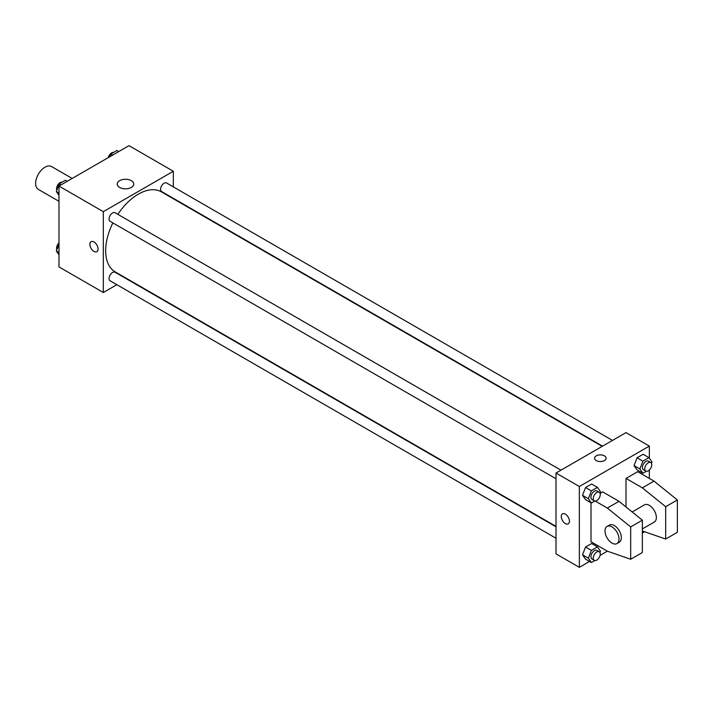 <?xml version="1.0" encoding="UTF-8"?>
<svg xmlns="http://www.w3.org/2000/svg" width="713" height="713" viewBox="0 0 713 713"><rect width="100%" height="100%" fill="white"/><g stroke="black" fill="none" stroke-linecap="round" stroke-linejoin="round"><path stroke-width="1.07" d="M72.182 178.455L51.586 166.566A13.199 7.62 120 0 0 41.407 170.104A13.199 7.62 120 0 0 35.65 183.384A13.199 7.62 120 0 0 38.386 189.426L58.983 201.324M116.852 284.692L103.323 292.508L58.983 266.912L58.983 186.075L128.991 145.657L173.321 171.263L173.321 186.886M112.877 222.911A46.202 26.675 120 0 0 105.658 250.744A46.202 26.675 120 0 0 115.221 271.894L556.006 526.381M602.209 446.356L161.423 191.877A46.202 26.675 120 0 0 117.832 214.337M103.323 292.508L103.323 211.672L173.321 171.263M612.485 440.429L166.557 182.974A4.946 2.861 120 0 0 162.742 184.302A4.946 2.861 120 0 0 160.585 189.284A4.946 2.861 120 0 0 161.61 191.547L602.583 446.142M556.006 526.809L115.034 272.214A4.946 2.861 120 0 0 111.219 273.542A4.946 2.861 120 0 0 109.062 278.525A4.946 2.861 120 0 0 110.087 280.788L556.006 538.244M556.006 478.753L110.087 221.297A4.946 2.861 -60 0 1 110.087 215.584A4.946 2.861 -60 0 1 115.034 212.724L560.962 470.179M103.323 211.672L58.983 186.075M119.632 187.439A8.28 4.777 180 0 1 117.208 184.061A8.28 4.777 180 0 1 125.488 179.275A8.28 4.777 180 0 1 133.768 184.061A8.28 4.777 180 0 1 128.652 188.473A8.28 4.777 180 0 1 119.632 187.439M98.073 249.06A5.775 3.333 60 0 1 96.87 251.707A5.775 3.333 60 0 1 91.095 248.374A5.775 3.333 60 0 1 91.095 241.698A5.775 3.333 60 0 1 95.551 243.249A5.775 3.333 60 0 1 98.073 249.06M96.879 251.707A5.775 3.333 60 0 1 91.104 248.365A5.775 3.333 60 0 1 91.104 241.698M589.544 561.452L579.348 567.343L556.006 553.867L556.006 473.031L626.014 432.613L649.347 446.088L649.347 458.183M595.248 501.07L607.342 508.057L630.684 526.925L630.684 559.259L607.342 551.176L600.088 555.365M649.347 470.036L649.347 478.423M604.428 460.571A5.775 3.333 180 0 1 598.136 461.293A5.775 3.333 180 0 1 594.571 458.209A5.775 3.333 180 0 1 600.346 454.876A5.775 3.333 180 0 1 606.121 458.209A5.775 3.333 180 0 1 604.428 460.571M579.348 567.343L579.348 486.507L556.006 473.031M579.348 486.507L649.347 446.088M606.121 458.218A5.775 3.333 0 0 0 600.346 454.885A5.775 3.333 0 0 0 594.571 458.218M562.459 513.832A5.775 3.333 -120 0 0 561.577 518.467A5.775 3.333 -120 0 0 565.347 523.556A5.775 3.333 60 0 1 561.568 518.467A5.775 3.333 60 0 1 562.459 513.841A5.775 3.333 60 0 1 568.234 517.175A5.775 3.333 60 0 1 568.234 523.841A5.775 3.333 60 0 1 565.347 523.556A5.775 3.333 -120 0 0 568.234 523.841M634.044 465.598L637.074 457.782L643.135 454.279L637.074 457.782L634.044 465.598L637.074 469.903L634.044 465.598L639.882 468.958L642.912 461.151L648.973 457.648L652.003 461.962L651.477 463.325M582.521 495.339L585.551 487.532L591.621 484.029L585.551 487.532L582.521 495.339L585.551 499.653L582.521 495.339L588.359 498.708L591.389 490.892L597.449 487.398L600.48 491.712L599.954 493.075M582.521 554.83L585.551 547.023L591.621 543.52L585.551 547.023L582.521 554.83L585.551 559.144L582.521 554.83L588.359 558.199L591.389 550.391L597.449 546.889L600.48 551.202L599.954 552.566M626.014 506.979L626.014 478.423L637.68 471.685L654.017 481.115L677.35 499.973L677.35 532.308L665.684 539.046L665.684 506.711L642.351 487.852L626.014 478.423M607.342 551.176L591.015 541.737L591.015 502.808M630.684 559.259L642.351 552.522L642.351 520.187L619.018 501.328L602.681 491.89L600.088 493.396M642.351 528.921L654.302 522.023A9.902 5.713 -120 0 0 654.302 510.588A9.902 5.713 -120 0 0 644.4 504.875L632.155 511.943M642.351 530.962L665.684 539.046M607.066 526.435L609.401 525.08A9.902 5.713 60 0 1 619.294 530.802A9.902 5.713 60 0 1 619.294 542.228L616.959 543.582A9.902 5.713 60 0 1 612.012 543.092A9.902 5.713 60 0 1 605.542 534.367A9.902 5.713 60 0 1 607.066 526.435A9.902 5.713 60 0 1 616.959 532.148A9.902 5.713 60 0 1 616.959 543.582M677.35 499.973L665.684 506.711M642.351 520.187L630.684 526.925M654.017 481.115L642.351 487.852M619.018 501.328L607.342 508.057M58.983 195.326L56.327 191.547L59.357 183.731L65.427 180.229L67.263 181.298M58.983 193.08L56.327 191.547M61.202 184.801L59.357 183.731M61.995 182.216A4.946 2.861 120 0 0 58.404 184.088A4.946 2.861 120 0 0 56.559 188.722A4.946 2.861 120 0 0 56.862 190.184M109.82 156.726L110.88 153.99L116.941 150.488L118.786 151.548M112.725 155.051L110.88 153.99M113.519 152.466A4.946 2.861 120 0 0 108.251 157.635M58.983 254.817L56.327 251.038L58.983 244.194M58.983 252.571L56.327 251.038M58.983 242.964A4.946 2.861 120 0 0 56.559 248.213A4.946 2.861 120 0 0 56.862 249.675M594.82 501.043L591.389 503.021L588.359 498.708M599.223 492.264L596.897 490.918A4.946 2.861 120 0 0 593.082 492.246A4.946 2.861 120 0 0 590.917 497.228A4.946 2.861 120 0 0 591.942 499.492L594.277 500.838A4.946 2.861 120 0 0 599.232 497.986A4.946 2.861 120 0 0 599.223 492.264A4.946 2.861 120 0 0 595.417 493.592A4.946 2.861 120 0 0 593.252 498.574A4.946 2.861 120 0 0 594.277 500.838M591.389 503.021L585.551 499.653M591.389 490.892L585.551 487.532M597.449 487.398L591.621 484.029M646.343 471.293L642.912 473.272L639.882 468.958M650.746 462.523L648.42 461.177A4.946 2.861 120 0 0 644.605 462.505A4.946 2.861 120 0 0 642.44 467.478A4.946 2.861 120 0 0 643.465 469.751L645.8 471.097A4.946 2.861 120 0 0 650.746 468.236A4.946 2.861 120 0 0 650.746 462.523A4.946 2.861 120 0 0 646.932 463.851A4.946 2.861 120 0 0 644.775 468.833A4.946 2.861 120 0 0 645.8 471.097M642.912 473.272L637.074 469.903M642.912 461.151L637.074 457.782M648.973 457.648L643.135 454.279M594.82 560.534L591.389 562.512L588.359 558.199M599.223 551.764L596.897 550.418A4.946 2.861 120 0 0 593.082 551.737A4.946 2.861 120 0 0 590.917 556.719A4.946 2.861 120 0 0 591.942 558.992L594.277 560.338A4.946 2.861 120 0 0 599.232 557.477A4.946 2.861 120 0 0 599.223 551.764A4.946 2.861 120 0 0 595.417 553.092A4.946 2.861 120 0 0 593.252 558.074A4.946 2.861 120 0 0 594.277 560.338M591.389 562.512L585.551 559.144M591.389 550.391L585.551 547.023M597.449 546.889L591.621 543.52M644.65 531.764L642.912 532.771L642.351 531.969M642.912 532.771L642.351 532.442"/></g></svg>
